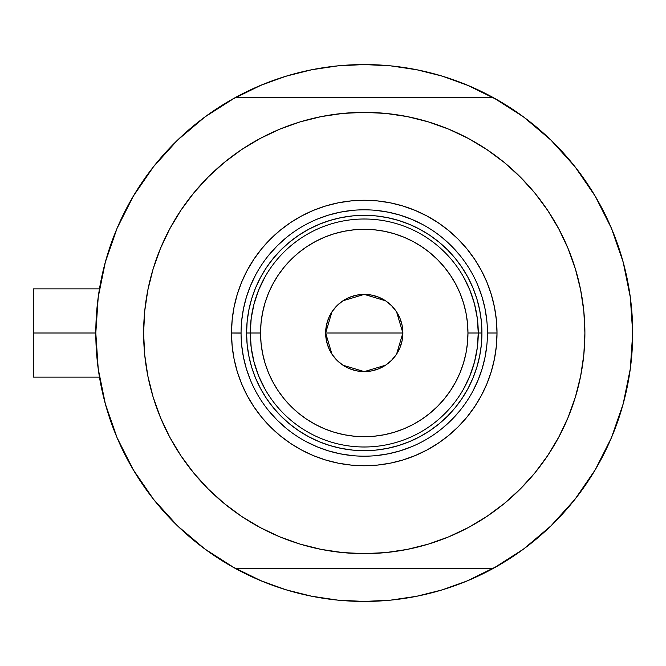 <?xml version="1.0" encoding="UTF-8"?>
<svg xmlns="http://www.w3.org/2000/svg" width="666" height="666" viewBox="0 0 666 666"><rect width="100%" height="100%" fill="white"/><g stroke="black" fill="none" stroke-linecap="round" stroke-linejoin="round"><path stroke-width="1" d="M205.02 549.117A268.44 268.44 0 0 1 95.812 333L33.3 333L33.3 377.131L33.3 333L95.812 333A268.44 268.44 0 0 1 205.02 116.883M98.543 294.788L97.785 300.516M99.043 291.475L98.743 293.456M624.217 399.966L624.65 398.243L624.217 399.966M237.662 569.721A268.44 268.44 0 0 0 257.675 579.378A268.44 268.44 0 0 1 237.662 569.721M470.837 579.378A268.44 268.44 0 0 0 490.85 569.721A268.44 268.44 0 0 1 470.837 579.378A268.44 268.44 0 0 0 490.85 569.721M587.562 184.007A268.44 268.44 0 0 0 523.493 116.883A268.44 268.44 0 0 1 587.562 184.007A268.44 268.44 0 0 0 523.493 116.883A268.44 268.44 0 0 1 493.381 568.348A268.44 268.44 0 0 1 235.031 568.289M632.475 321.978A268.44 268.44 0 0 0 631.826 311.347M631.826 311.305A268.44 268.44 0 0 0 630.802 301.157A268.44 268.44 0 0 1 631.826 311.305A268.44 268.44 0 0 0 631.818 311.28A268.44 268.44 0 0 0 630.802 301.157A268.44 268.44 0 0 0 630.802 301.132A268.44 268.44 0 0 0 627.272 279.279A268.44 268.44 0 0 1 628.03 283.15A268.44 268.44 0 0 0 627.264 279.27M623.875 264.735A268.44 268.44 0 0 0 600.973 206.41A268.44 268.44 0 0 1 623.875 264.735L624.641 267.724L623.875 264.735A268.44 268.44 0 0 0 600.973 206.41M490.85 96.279A268.44 268.44 0 0 0 470.837 86.622A268.44 268.44 0 0 1 490.85 96.279A268.44 268.44 0 0 0 470.837 86.622M257.675 86.622A268.44 268.44 0 0 0 237.662 96.279M235.031 97.711A268.44 268.44 0 0 1 493.489 97.711M97.736 300.915L99.009 291.683M103.879 267.69L106.135 259.29M116.741 229.096L118.598 224.767M131.036 200.075L135.947 191.8M150.166 171.045L154.837 165.06M176.274 141.367L181.393 136.472M200.907 119.98L208.683 114.236M237.712 96.254L231.235 99.833L261.53 84.99L286.33 76.115L311.888 69.714L337.945 65.851L364.26 64.56L390.567 65.851L416.625 69.714L442.182 76.115L466.983 84.99L497.277 99.833M519.83 114.236L527.605 119.98M547.119 136.472L552.239 141.367M573.684 165.06L578.346 171.045M592.565 191.8L597.477 200.075L592.565 191.8M609.906 224.742L611.779 229.096M622.385 259.29L624.633 267.69M629.495 291.658A268.44 268.44 0 0 0 628.03 283.15A268.44 268.44 0 0 1 630.802 301.132A268.44 268.44 0 0 1 630.802 301.149A268.44 268.44 0 0 0 629.495 291.658L630.777 300.915M630.777 365.085L629.503 374.317M624.633 398.31L622.385 406.71M611.779 436.904L609.914 441.233M597.477 465.925L592.565 474.2M578.346 494.955L573.684 500.94M552.239 524.633L547.119 529.528M527.605 546.02L519.83 551.764M490.8 569.746L497.277 566.167L466.983 581.01L442.182 589.885L416.625 596.286L390.567 600.149L364.26 601.44L337.945 600.149L311.888 596.286L286.33 589.885L261.53 581.01L231.235 566.167M208.683 551.764L200.907 546.02M181.393 529.528L176.274 524.633M154.837 500.94L150.166 494.955M135.947 474.2L131.036 465.925L135.947 474.2M118.615 441.258L116.741 436.904M106.135 406.71L103.879 398.31M99.009 374.317L97.736 365.085M300.374 593.731L284.807 589.418L259.565 580.186M428.138 72.269L443.706 76.582L468.956 85.814M400.083 66.958L417.665 69.922L391.608 65.951M390.567 65.851L364.26 64.56L337.945 65.851M328.438 66.958L310.847 69.922L328.471 66.95M300.374 72.269L284.807 76.582L259.565 85.814L284.807 76.582M328.43 599.042L310.847 596.078L336.904 600.049M337.945 600.149L364.26 601.44L390.567 600.149M400.075 599.042L417.665 596.078L400.041 599.05M428.138 593.731L443.706 589.418M454.628 585.772L468.956 580.186L454.628 585.772M625.399 395.196L625.091 396.453L625.399 395.196M626.515 275.699L625.091 269.539A268.44 268.44 0 0 0 625.091 269.53L626.515 275.699M98.743 372.535L99.059 374.608M97.785 365.501L98.551 371.212M33.3 288.869L33.3 333L33.3 288.869L99.467 288.869M493.381 568.348L235.131 568.348A268.44 268.44 0 0 1 235.131 97.652L204.928 116.95L177.564 140.11L153.53 166.7L133.258 196.254L117.099 228.247L105.345 262.113L98.21 297.236L95.812 333L98.21 368.764L105.345 403.887L117.099 437.753L133.258 469.746L153.53 499.3L177.564 525.89L204.928 549.05L235.131 568.348L493.381 568.348L523.584 549.05L550.948 525.89L574.983 499.3L595.262 469.746L611.421 437.753L623.168 403.887L630.311 368.764L632.7 333L630.311 297.236L623.168 262.113L611.421 228.247L595.262 196.254L574.983 166.7L550.948 140.11L523.584 116.95L493.381 97.652A268.44 268.44 0 0 1 632.7 333A268.44 268.44 0 0 0 632.692 330.802M631.984 313.445A268.44 268.44 0 0 1 632.558 324.167A268.44 268.44 0 0 0 632.375 319.871M632.375 319.805A268.44 268.44 0 0 0 631.984 313.378M487.445 333.083L487.445 333A123.193 123.193 0 0 0 364.26 209.807A123.193 123.193 0 0 0 241.067 333L231.51 333A132.75 132.75 0 0 1 364.26 200.25A132.75 132.75 0 0 1 497.011 333L487.445 333A123.193 123.193 0 0 1 364.26 456.193A123.193 123.193 0 0 1 241.067 333A123.193 123.193 0 0 1 364.26 209.807A123.193 123.193 0 0 1 487.445 333L487.445 332.917M208.242 176.989L224.284 162.446L208.242 176.989L193.698 193.032L180.802 210.423L169.672 228.996L160.414 248.568L153.122 268.956L147.86 289.96L144.68 311.372L143.623 333A220.637 220.637 0 0 1 364.26 112.363A220.637 220.637 0 0 1 584.898 333A220.637 220.637 0 0 1 364.26 553.637A220.637 220.637 0 0 1 143.623 333L144.089 318.573M493.381 97.652L235.131 97.652L493.381 97.652M486.838 149.55L504.229 162.446L486.838 149.55L468.265 138.411L448.693 129.154L428.305 121.861L407.301 116.6L385.88 113.428L364.26 112.363L342.632 113.428L321.212 116.6L300.208 121.861L279.82 129.154L260.248 138.411L241.675 149.55L224.284 162.446M520.271 489.01L504.229 503.554L520.271 489.01L534.815 472.968L547.71 455.577L558.841 437.004L568.098 417.432L575.391 397.044L580.652 376.04L583.832 354.628L584.898 333L584.423 347.427M241.675 516.45L224.284 503.554L241.675 516.45L260.248 527.589L279.82 536.846L300.208 544.139L321.212 549.4L342.632 552.572L364.26 553.637L385.88 552.572L407.301 549.4L428.305 544.139L448.693 536.846L468.265 527.589L486.838 516.45L504.229 503.554M584.898 333L583.832 311.372L580.652 289.96L575.391 268.956L568.098 248.568L558.841 228.996L547.71 210.423L534.815 193.032L520.271 176.989L504.229 162.446M143.623 333L144.68 354.628L147.86 376.04L153.122 397.044L160.414 417.432L169.672 437.004L180.802 455.577L193.698 472.968L208.242 489.01L224.284 503.554M241.067 332.917L241.067 333A123.193 123.193 0 0 0 364.26 456.193A123.193 123.193 0 0 0 487.445 333L497.011 333A132.75 132.75 0 0 1 364.26 465.75A132.75 132.75 0 0 1 231.51 333L232.143 319.988L234.057 307.101L237.221 294.464L241.608 282.201L247.178 270.421L253.879 259.249L261.638 248.784L270.388 239.127L280.045 230.386L290.501 222.619L301.681 215.926L313.453 210.356L325.724 205.969L338.361 202.797L351.248 200.891L364.26 200.25L377.272 200.891L390.159 202.797L402.788 205.969L415.06 210.356L426.831 215.926L438.012 222.619L448.476 230.386L458.125 239.127L466.874 248.784L474.633 259.249L481.335 270.421L486.904 282.201L491.292 294.464L494.455 307.101L496.37 319.988L497.011 333L496.37 346.012L494.455 358.899L491.292 371.536L486.904 383.799L481.335 395.579L474.633 406.751L466.874 417.216L458.125 426.873L448.476 435.614L438.012 443.381L426.831 450.074L415.06 455.644L402.788 460.031L390.159 463.203L377.272 465.109L364.26 465.75L351.248 465.109L338.361 463.203L325.724 460.031L313.453 455.644L301.681 450.074L290.501 443.381L280.045 435.614L270.388 426.873L261.638 417.216L253.879 406.751L247.178 395.579L241.608 383.799L237.221 371.536L234.057 358.899L232.143 346.012L231.51 333L241.067 333.083M247.153 344.53L248.843 355.96L247.153 344.53L246.587 333L247.153 321.47L248.843 310.04L251.648 298.843L255.544 287.97L260.481 277.531L266.417 267.624L273.293 258.35L281.052 249.792L289.602 242.041L298.884 235.156L308.783 229.221L319.222 224.284L330.095 220.396L341.3 217.591L352.722 215.892L341.3 217.591M375.791 450.108L387.212 448.409L375.791 450.108L364.26 450.674L352.722 450.108L341.3 448.409L330.095 445.604L319.222 441.716L308.783 436.779L298.884 430.844L289.602 423.959L281.052 416.208L273.293 407.65L266.417 398.376L260.481 388.469L255.544 378.03L251.648 367.157L248.843 355.96M481.368 321.47L479.67 310.04L481.368 321.47L481.934 333L481.368 344.53L479.67 355.96L476.864 367.157L472.977 378.03L468.04 388.469L462.096 398.376L455.219 407.65L447.469 416.208L438.911 423.959L429.637 430.844L419.73 436.779L409.29 441.716L398.418 445.604L387.212 448.409M241.658 345.071L243.431 357.034L246.37 368.764L250.441 380.144M269.031 411.147L277.148 420.104L286.105 428.23M306.16 441.633L317.116 446.811L328.496 450.882L340.226 453.821L352.181 455.594M376.332 455.594L388.286 453.821L400.016 450.882L411.397 446.811M442.407 428.23L451.365 420.104L459.482 411.147M472.885 391.092L478.071 380.144L482.142 368.764L485.081 357.034L486.854 345.071M486.854 320.929L485.081 308.966L482.142 297.236L478.071 285.856M459.482 254.853L451.365 245.896L442.407 237.77M422.352 224.367L411.397 219.189L400.016 215.118L388.286 212.179L376.332 210.406M352.181 210.406L340.226 212.179L328.496 215.118L317.116 219.189M286.105 237.77L277.148 245.896L269.031 254.853M255.627 274.908L250.441 285.856L246.37 297.236L243.431 308.966L241.658 320.929M352.722 215.892L364.26 215.326L375.791 215.892L387.212 217.591L398.418 220.396L409.29 224.284L419.73 229.221L429.637 235.156L438.911 242.041L447.469 249.792L455.219 258.35L462.096 267.624L468.04 277.531L472.977 287.97L476.864 298.843L479.67 310.04M463.444 389.185L469.838 375.982L474.492 362.054L477.306 347.652L478.255 333L467.957 333A103.696 103.696 0 0 1 364.26 436.696A103.696 103.696 0 0 1 260.556 333L250.258 333A113.994 113.994 0 0 0 364.26 446.994A113.994 113.994 0 0 0 478.255 333A113.994 113.994 0 0 1 364.26 446.994A113.994 113.994 0 0 1 250.258 333L246.587 333A117.674 117.674 0 0 0 364.26 450.674A117.674 117.674 0 0 0 481.934 333L478.255 333L477.306 318.348L474.492 303.946L469.838 290.018L463.444 276.815M396.586 311.888L402.872 333L402.131 340.534L399.933 347.777L396.362 354.454L391.558 360.306L385.706 365.101L379.037 368.673L371.786 370.87L364.26 371.611L356.726 370.87L349.483 368.673L342.807 365.101L336.954 360.306L332.151 354.454L328.588 347.777L326.39 340.534L325.649 333A38.611 38.611 0 0 1 364.26 294.389A38.611 38.611 0 0 1 402.872 333L325.649 333L331.943 311.871M332.392 311.189L336.588 306.069M337.312 305.344L342.607 301.032M342.982 300.782L364.26 294.389L385.531 300.782M385.905 301.032L391.2 305.344M391.933 306.069L396.12 311.189M265.068 276.815L258.674 290.018L254.029 303.946L251.207 318.348L250.258 333A113.994 113.994 0 0 1 364.26 219.006A113.994 113.994 0 0 1 478.255 333L481.934 333A117.674 117.674 0 0 1 364.26 450.674A117.674 117.674 0 0 1 246.587 333A117.674 117.674 0 0 1 364.26 215.326A117.674 117.674 0 0 1 481.934 333A117.674 117.674 0 0 0 364.26 215.326A117.674 117.674 0 0 0 246.587 333L250.258 333L251.207 347.652L254.029 362.054L258.674 375.982L265.068 389.185M251.207 318.348L250.258 333L251.207 347.652M254.029 362.054L258.674 375.982M258.674 290.018L254.029 303.946M477.306 347.652L478.255 333L477.306 318.348M474.492 303.946L469.838 290.018M469.838 375.982L474.492 362.054M467.957 333L467.457 322.835L465.967 312.77L463.494 302.897L460.064 293.315L455.71 284.116L450.482 275.391L444.422 267.216L437.587 259.673L430.045 252.839L421.869 246.778L413.145 241.542L403.937 237.196L394.364 233.766L384.49 231.293L374.425 229.803L364.26 229.304L354.096 229.803L344.022 231.293L334.157 233.766L324.575 237.196L315.376 241.542L306.643 246.778L298.468 252.839L290.934 259.673L284.099 267.216L278.03 275.391L272.802 284.116L268.448 293.315L265.026 302.897L262.554 312.77L261.055 322.835L260.556 333L261.055 343.165L262.554 353.23L265.026 363.103L268.448 372.685L272.802 381.884L278.03 390.609L284.099 398.784L290.934 406.327L298.468 413.161L306.643 419.222L315.376 424.458L324.575 428.804L334.157 432.234L344.022 434.707L354.096 436.197L364.26 436.696L374.425 436.197L384.49 434.707L394.364 432.234L403.937 428.804L413.145 424.458L421.869 419.222L430.045 413.161L437.587 406.327L444.422 398.784L450.482 390.609L455.71 381.884L460.064 372.685L463.494 363.103L465.967 353.23L467.457 343.165L467.957 333L478.255 333A113.994 113.994 0 0 0 364.26 219.006A113.994 113.994 0 0 0 250.258 333L260.556 333A103.696 103.696 0 0 1 364.26 229.304A103.696 103.696 0 0 1 467.957 333M331.934 354.112L325.649 333L326.39 325.466L328.588 318.223L332.151 311.546L336.954 305.694L342.807 300.899L349.483 297.327L356.726 295.13L364.26 294.389L371.786 295.13L379.037 297.327L385.706 300.899L391.558 305.694L396.362 311.546L399.933 318.223L402.131 325.466L402.872 333L396.578 354.129M364.26 333L402.872 333A38.611 38.611 0 0 1 364.26 371.611A38.611 38.611 0 0 1 325.649 333L364.26 333M396.12 354.812L391.933 359.931M391.2 360.656L385.905 364.968M385.531 365.218L364.26 371.611L342.982 365.218M342.607 364.968L337.312 360.656M336.588 359.931L332.392 354.812M99.467 377.131L33.3 377.131"/></g></svg>

